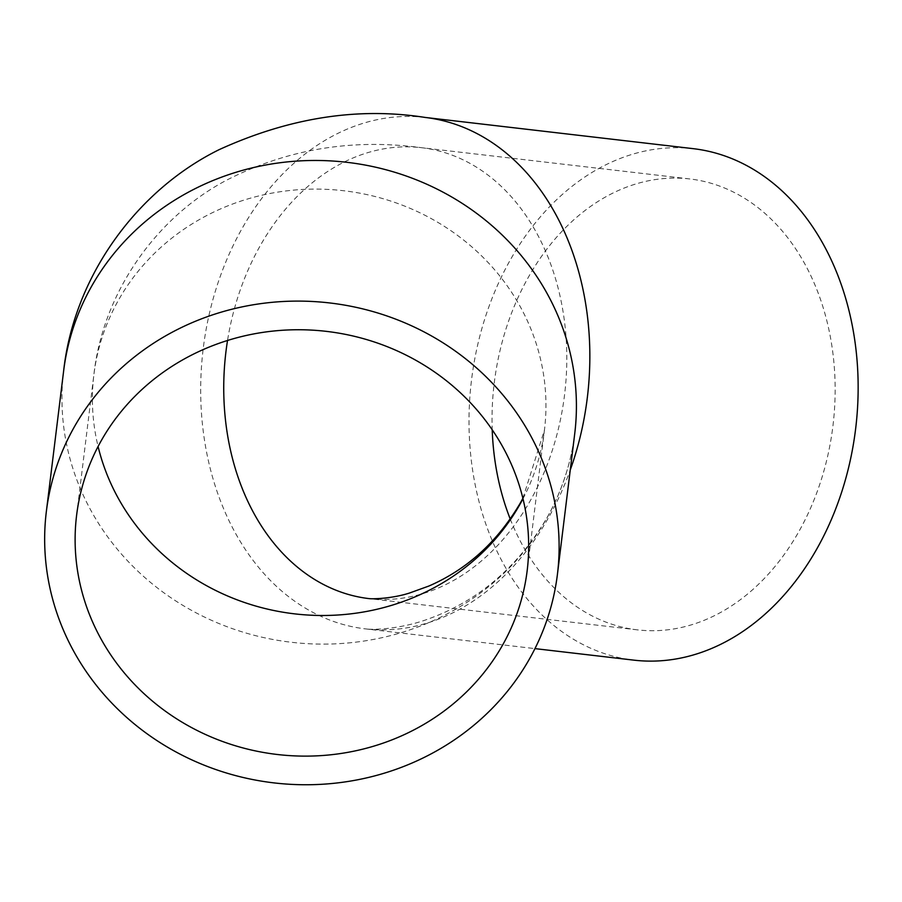 <?xml version="1.0" encoding="UTF-8"?>
<svg xmlns="http://www.w3.org/2000/svg" width="902" height="902" viewBox="0 0 902 902"><rect width="100%" height="100%" fill="white"/><g stroke="black" fill="none" stroke-linecap="round" stroke-linejoin="round"><path stroke-width="0.68" stroke-dasharray="4.51 3.38" d="M510.239 519.045A226.977 170.692 -83.4 0 0 637.342 629.855A226.977 170.692 -83.4 0 0 833.144 424.154A226.977 170.692 -83.4 0 0 689.861 178.957A226.977 170.692 -83.4 0 0 528.538 276.948A226.977 170.692 -83.4 0 0 492.21 429.792M693.39 148.683A257.453 193.614 -83.4 0 0 471.284 382.008A257.453 193.614 -83.4 0 0 633.813 660.14M522.991 498.738A226.977 212.973 -173 0 0 544.458 429.995A226.977 212.973 -173 0 0 386.225 199.635A226.977 212.973 -173 0 0 118.602 299.926A226.977 212.973 -173 0 0 93.898 374.601A226.977 212.973 -173 0 0 98.081 446.49M368.997 598.601A226.977 170.692 -83.4 0 0 369.019 598.601A226.977 170.692 -83.4 0 0 530.342 500.61A226.977 170.692 -83.4 0 0 421.55 147.702A226.977 170.692 -83.4 0 0 260.227 245.694A226.977 170.692 -83.4 0 0 227.53 340.471M63.647 370.88A257.453 241.578 -173 0 0 243.134 632.178A257.453 241.578 -173 0 0 546.691 518.413A257.453 241.578 -173 0 0 574.721 433.715C571.022 463.414 561.709 491.567 546.781 518.154C517.489 567.403 478.071 600.98 428.506 618.907C402.112 628.75 374.443 630.16 365.49 628.886A257.453 193.614 -83.4 0 0 548.484 517.725A257.453 193.614 -83.4 0 0 570.256 469.987M425.067 117.429A257.453 193.614 -83.4 0 0 202.961 350.754A257.453 193.614 -83.4 0 0 365.49 628.886L534.954 648.617M689.861 178.957L421.55 147.702C352.039 138.322 287.028 149.168 226.492 180.231C155.403 217.799 102.794 293.533 93.898 374.601L76.614 515.234M522.889 498.321L544.458 429.995L527.174 570.628M637.342 629.855L369.019 598.601"/><path stroke-width="1.35" d="M101.317 440.559A226.977 212.973 7 0 1 368.941 340.268A226.977 212.973 7 0 1 527.174 570.628A226.977 212.973 7 0 1 275.899 754.32A226.977 212.973 7 0 1 76.614 515.234A226.977 212.973 7 0 1 101.317 440.559M492.21 429.792A226.977 170.692 -83.4 0 0 510.239 519.045M529.406 659.046A257.453 241.578 -173 0 0 557.425 574.348A257.453 241.578 -173 0 0 331.372 303.151A257.453 241.578 -173 0 0 46.352 511.513A257.453 241.578 -173 0 0 225.838 772.811A257.453 241.578 -173 0 0 529.406 659.046M534.954 648.617L633.813 660.14A257.453 193.614 -83.4 0 0 816.795 548.98A257.453 193.614 -83.4 0 0 693.39 148.683L425.067 117.429A257.453 193.614 -83.4 0 1 570.256 469.987M98.081 446.49A226.977 212.973 -173 0 0 289.655 613.225A226.977 212.973 -173 0 0 519.755 504.669A226.977 212.973 -173 0 0 522.991 498.738M227.53 340.471A226.977 170.692 -83.4 0 0 368.997 598.601L369.019 598.601M557.425 574.348L574.721 433.715A257.453 241.578 -173 0 0 348.657 162.518A257.453 241.578 -173 0 0 63.647 370.88L46.352 511.513M522.889 498.321L520.251 503.147C497.34 541.944 466.886 569.568 428.867 586.041L409.508 593.031C392.528 598.545 372.797 599.165 368.997 598.601M63.647 370.88C73.885 277.365 135.965 190.717 219.085 149.676C289.305 117.677 357.97 106.921 425.067 117.429"/></g></svg>
